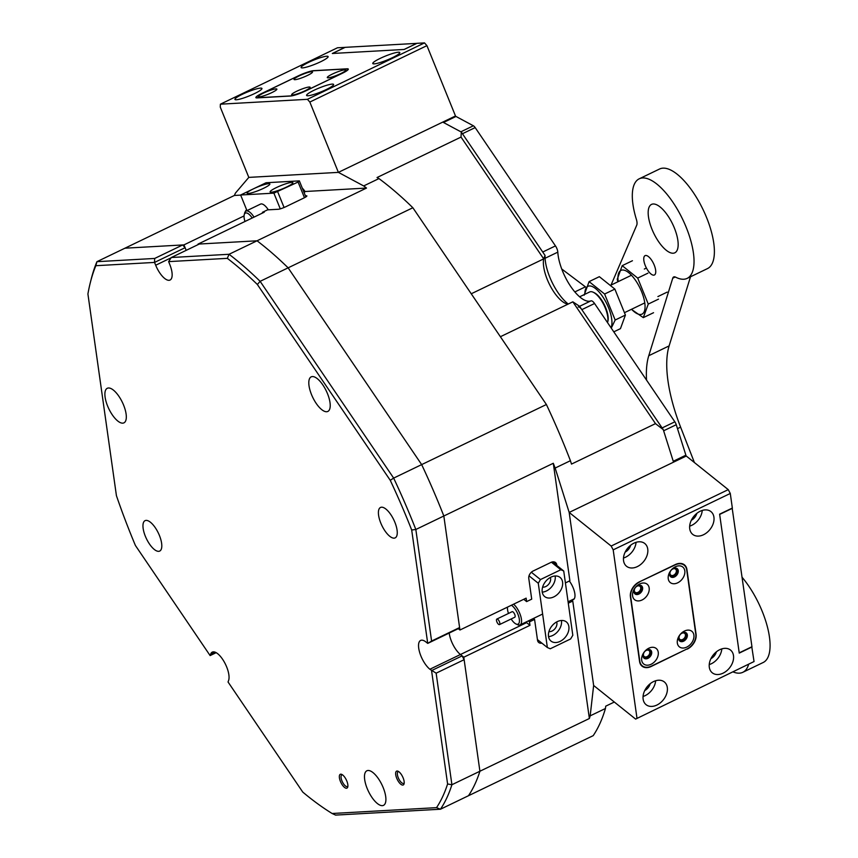 <?xml version="1.0" encoding="UTF-8"?>
<svg xmlns="http://www.w3.org/2000/svg" width="858" height="858" viewBox="0 0 858 858"><rect width="100%" height="100%" fill="white"/><g stroke="black" fill="none" stroke-linecap="round" stroke-linejoin="round"><path stroke-width="1.29" d="M593.168 292.213L594.154 292.664A17.492 6.832 64.3 0 1 600.943 299.056A17.492 6.832 64.3 0 1 607.904 321.214L607.636 322.265A18.415 7.196 -115.7 0 0 600.31 298.949A18.415 7.196 -115.7 0 0 593.168 292.213A18.415 7.196 -115.7 0 0 589.66 291.977L579.633 296.804M645.27 265.572A10.746 4.193 64.3 0 1 645.077 255.641A10.746 4.193 64.3 0 1 654.225 265.068A10.746 4.193 64.3 0 1 654.407 275A10.746 4.193 64.3 0 1 645.27 265.572M651.973 229.236A26.855 10.5 64.3 0 1 651.512 204.408A26.855 10.5 64.3 0 1 674.367 227.981A26.855 10.5 64.3 0 1 674.828 252.799A26.855 10.5 64.3 0 1 651.973 229.236M742.149 577.359A55.255 21.589 64.3 0 1 762.247 611.422A55.255 21.589 64.3 0 1 763.191 662.494L742.835 672.297A55.255 21.589 64.3 0 1 733.343 672.018M748.519 664.703A55.255 21.589 64.3 0 1 742.835 672.297M561.722 268.983L585.392 286.84A107.432 41.978 -115.7 0 0 586.1 287.376M611.121 284.867L636.733 225.161A9.213 3.593 64.3 0 0 636.368 219.348A55.255 21.589 64.3 0 1 639.189 178.829L659.555 169.015A55.255 21.589 64.3 0 1 702.981 209.427A55.255 21.589 64.3 0 1 707.518 268.575L687.151 278.389A55.255 21.589 64.3 0 1 675.6 277.155A9.213 3.593 64.3 0 0 673.68 276.952A9.213 3.593 64.3 0 0 672.736 278.207L648.766 355.716A107.432 41.978 -115.7 0 0 646.535 380.105M690.508 276.769L669.122 345.903A107.432 41.978 -115.7 0 0 680.609 427.145L694.401 462.537M639.189 178.829A55.255 21.589 64.3 0 1 682.625 219.24A55.255 21.589 64.3 0 1 687.151 278.389M613.792 331.853L620.452 328.646L625.418 315.079L614.864 289.092L599.345 276.673L589.103 281.617L604.611 294.037L615.165 320.023L611.271 328.131M584.866 294.283A24.249 9.47 64.3 0 1 602.659 296.6A24.249 9.47 64.3 0 1 611.025 327.777M615.165 320.023L625.418 315.079M604.611 294.037L614.864 289.092M584.137 295.184L589.103 281.617M618.232 281.617A24.249 9.47 64.3 0 1 635.746 280.652A24.249 9.47 64.3 0 1 644.894 309.116A24.249 9.47 64.3 0 1 631.552 309.266M617.835 281.799L617.234 279.236L622.189 265.669L637.709 278.089L648.262 304.075L643.296 317.642L631.413 309.341M643.296 317.642L653.549 312.709M648.262 304.075L658.504 299.142M637.709 278.089L647.951 273.155M622.189 265.669L632.443 260.735M461.025 137.076L461.293 132.035L545.044 255.437L543.693 258.88L461.025 137.076L377.027 177.542L378.957 178.582L363.685 185.939A334.588 130.738 -115.7 0 1 366.516 188.063L229.054 254.279A334.588 130.738 64.3 0 1 260.124 281.327L288.127 267.835A334.588 130.738 -115.7 0 0 257.057 240.798L199.313 244.026L171.31 257.518L229.054 254.279L227.327 258.344L168.629 261.626L169.766 264.446A16.881 6.596 -115.7 0 1 170.056 280.04A16.881 6.596 -115.7 0 1 155.695 265.229L154.547 262.419L95.849 265.701L96.933 261.679L154.676 258.451L182.679 244.959L124.936 248.198L234.395 195.463L240.669 195.109M545.044 255.437A33.762 13.192 -115.7 0 0 568.253 304.032A33.762 13.192 -115.7 0 1 545.077 258.269L557.807 252.145A6.135 2.402 64.3 0 0 555.458 245.903L475.171 127.595L462.441 133.73L542.728 252.027L555.458 245.903M567.985 304.15A27.628 10.789 64.3 0 1 565.529 303.41A27.628 10.789 64.3 0 1 549.292 284.019A27.628 10.789 64.3 0 1 543.693 258.88L471.246 293.779M569.337 581.027A12.58 4.923 64.3 0 1 573.434 599.538A12.58 4.923 64.3 0 1 572.651 599.731A12.58 4.923 64.3 0 1 572.329 599.731M570.42 460.703A334.588 130.738 -115.7 0 0 546.396 404.515L393.661 478.099A334.588 130.738 64.3 0 1 412.13 520.227A334.588 130.738 64.3 0 1 415.83 529.493L443.833 516.001L459.942 630.019L458.269 628.678L427.724 643.393L411.69 529.997L415.83 529.493L431.595 641.044L459.598 627.552L443.833 516.001L553.292 463.277A334.588 130.738 -115.7 0 1 555.147 468.06L570.42 460.703L571.492 464.092L655.501 423.627L572.833 301.823L579.525 306.242L663.266 429.633L673.541 462.162L569.176 512.43L593.639 685.478L590.175 715.851L605.448 708.494A334.588 130.738 -115.7 0 1 593.21 735.649L468.468 795.731A334.588 130.738 -115.7 0 0 479.912 771.235L451.909 784.727A334.588 130.738 64.3 0 1 440.465 809.223L468.468 795.731A334.588 130.738 -115.7 0 0 479.912 771.235L464.135 659.684L436.143 673.176L451.909 784.727L447.597 783.987L431.563 670.591L462.108 655.877L464.135 659.684M525.943 622.071A16.881 6.596 -115.7 0 0 526.619 622.64L529.976 625.332L529.483 621.868L534.577 619.422L533.408 618.479M529.976 625.332L463.792 657.217L479.912 771.235L589.371 718.511A334.588 130.738 -115.7 0 0 590.175 715.851M568.275 603.185L572.758 601.029L589.371 718.511M534.577 619.422L537.516 640.186A6.135 4.376 128.7 0 0 538.77 642.524A6.135 4.376 128.7 0 0 541.891 643.157M553.292 463.277L569.894 580.759L565.411 582.914M459.942 630.019L526.136 598.144L526.619 601.597L531.713 599.152L528.775 578.389A6.135 4.376 128.7 0 1 533.172 570.988L550.986 562.398A6.135 4.376 128.7 0 1 555.523 562.558A6.135 4.376 128.7 0 1 556.778 564.896L556.863 565.497M553.507 562.805L553.421 562.205A6.135 4.376 128.7 0 0 553.346 561.829M529.483 621.868L528.313 620.935M523.734 599.292L526.619 601.597M306.531 196.439L306.263 195.774A6.135 0.901 -22.1 0 1 306.864 195.914A6.135 0.901 -22.1 0 1 303.732 198.08L285.918 206.671A6.135 0.901 -22.1 0 1 278.271 209.266L267.514 209.867L262.43 212.312L264.221 212.216L198.026 244.101L257.057 240.798A334.588 130.738 -115.7 0 1 288.127 267.835L421.664 464.607A334.588 130.738 -115.7 0 1 440.133 506.735A334.588 130.738 -115.7 0 1 443.833 516.001A334.588 130.738 -115.7 0 0 421.664 464.607L288.127 267.835L412.859 207.743A334.588 130.738 -115.7 0 0 378.957 178.582M302.306 188.149A12.58 4.923 64.3 0 1 305.18 191.72M303.989 192.299L305.705 191.473L366.516 188.063M306.263 195.774L305.416 195.817M95.849 265.701A331.52 129.537 -115.7 0 0 90.305 282.7L91.184 279.193A334.588 130.738 64.3 0 1 96.933 261.679L124.936 248.198L183.955 244.884L244.058 215.937M246.675 209.91A6.135 0.901 -22.1 0 0 245.678 210.907A6.135 0.901 -22.1 0 0 246.074 211.057M262.43 212.312L262.687 212.956M345.055 47.394L337.494 47.769L220.399 104.183L220.259 107.068L248.809 177.392L235.414 193.125A334.588 130.738 -115.7 0 0 234.395 195.463M461.293 132.035L442.76 122.104L338.384 172.372L363.685 185.939M572.833 301.823L500.386 336.722M614.317 702.037L605.716 706.177L605.448 708.494M526.619 622.64L460.435 654.525A16.881 6.596 -115.7 0 1 451.469 641.323A16.881 6.596 -115.7 0 1 449.206 633.043A16.881 6.596 -115.7 0 0 460.435 654.525L463.792 657.217M183.955 244.884L186.175 250.354L185.103 247.705L154.547 262.419L154.676 258.451M412.859 207.743L546.396 404.515M663.266 429.633L655.501 423.627M248.809 177.392L338.384 172.372L455.491 115.969L426.93 45.646L309.835 102.048L338.384 172.372L248.809 177.392M571.589 600.085L572.758 601.029M555.147 468.06L569.176 512.43L593.639 685.478L635.617 719.09L754.043 661.55L751.78 646.803M537.58 640.561A6.135 4.376 128.7 0 0 538.534 640.465M553.796 596.9A12.28 8.762 128.7 0 0 562.044 587.333A12.28 8.762 128.7 0 0 560.07 577.423A12.28 8.762 128.7 0 0 550.997 577.123A12.28 8.762 128.7 0 0 542.749 586.69A12.28 8.762 128.7 0 0 544.723 596.6A12.28 8.762 128.7 0 0 553.796 596.9M542.245 592.117A12.28 8.762 128.7 0 0 546.407 590.99A12.28 8.762 128.7 0 0 555.158 575.986M542.621 587.129A6.757 4.816 128.7 0 0 545.774 586.54A6.757 4.816 128.7 0 0 550.375 577.445M560.081 641.398A12.28 8.762 128.7 0 0 568.328 631.831A12.28 8.762 128.7 0 0 566.366 621.921A12.28 8.762 128.7 0 0 557.292 621.621A12.28 8.762 128.7 0 0 549.045 631.188A12.28 8.762 128.7 0 0 551.018 641.098A12.28 8.762 128.7 0 0 560.081 641.398M548.541 636.615A12.28 8.762 128.7 0 0 552.691 635.478A12.28 8.762 128.7 0 0 561.454 620.484M548.905 631.627A6.757 4.816 128.7 0 0 552.069 631.038A6.757 4.816 128.7 0 0 556.66 621.943M531.338 572.243L540.465 579.558L538.277 583.258L547.361 647.533L550.257 648.777L570.613 638.963L572.812 635.263L563.727 570.999L560.832 569.744L540.465 579.558M560.832 569.744L551.426 562.215M538.277 583.258L529.021 575.847M537.43 639.585L547.361 647.533M552.402 561.926L563.727 570.999M511.154 618.983A10.746 4.193 -115.7 0 0 516.055 624.002A10.746 4.193 -115.7 0 0 517.814 613.963A10.746 4.193 -115.7 0 0 511.4 605.233M513.588 604.182A12.28 4.794 64.3 0 1 519.712 613.277A12.28 4.794 64.3 0 1 520.045 624.914A12.28 4.794 64.3 0 1 517.706 624.753L516.055 624.002M496.921 621.975A3.067 1.201 -115.7 0 0 499.506 624.592A3.067 1.201 -115.7 0 0 499.42 621.685A3.067 1.201 -115.7 0 0 496.836 619.058A3.067 1.201 -115.7 0 0 496.921 621.975M499.506 624.592L514.779 617.234A3.067 1.201 -115.7 0 0 514.693 614.317A3.067 1.201 -115.7 0 0 512.108 611.7L496.836 619.058M507.496 607.121A10.746 4.193 -115.7 0 0 508.483 613.449M396.718 778.238A7.679 3.003 64.3 0 1 398.048 771.245A7.679 3.003 64.3 0 1 403.121 777.874A7.679 3.003 64.3 0 1 404.086 783.762A7.679 3.003 64.3 0 1 400.954 784.351A7.679 3.003 64.3 0 1 396.718 778.238M398.766 771.664A6.446 2.52 -115.7 0 0 398.144 771.76A6.446 2.52 -115.7 0 0 398.251 777.713A6.446 2.52 -115.7 0 0 403.732 783.375A6.446 2.52 -115.7 0 0 404.204 782.936M340.411 781.391A7.679 3.003 64.3 0 1 341.741 774.399A7.679 3.003 64.3 0 1 346.814 781.027A7.679 3.003 64.3 0 1 347.78 786.915A7.679 3.003 64.3 0 1 344.648 787.515A7.679 3.003 64.3 0 1 340.411 781.391M342.46 774.817A6.446 2.52 -115.7 0 0 341.838 774.913A6.446 2.52 -115.7 0 0 341.945 780.866A6.446 2.52 -115.7 0 0 347.436 786.529A6.446 2.52 -115.7 0 0 347.898 786.089M431.595 641.044L427.724 643.393L426.04 642.052A16.881 6.596 -115.7 0 0 420.635 640.433A16.881 6.596 -115.7 0 0 420.924 656.038A16.881 6.596 -115.7 0 0 429.879 669.24L436.143 673.176M327.509 393.704A19.187 7.497 -115.7 0 0 311.186 376.866A19.187 7.497 -115.7 0 0 311.518 394.605A19.187 7.497 -115.7 0 0 327.842 411.432A19.187 7.497 -115.7 0 0 327.509 393.704M123.606 405.126A19.187 7.497 -115.7 0 0 107.282 388.288A19.187 7.497 -115.7 0 0 107.604 406.027A19.187 7.497 -115.7 0 0 123.927 422.855A19.187 7.497 -115.7 0 0 123.606 405.126M380.791 523.069A16.881 6.596 64.3 0 1 380.502 507.464A16.881 6.596 64.3 0 1 394.873 522.275A16.881 6.596 64.3 0 1 395.163 537.88A16.881 6.596 64.3 0 1 380.791 523.069M145.345 536.25A16.881 6.596 64.3 0 1 145.056 520.656A16.881 6.596 64.3 0 1 159.416 535.467A16.881 6.596 64.3 0 1 159.706 551.072A16.881 6.596 64.3 0 1 145.345 536.25M383.194 787.623A19.187 7.497 -115.7 0 0 366.87 770.784A19.187 7.497 -115.7 0 0 367.192 788.523A19.187 7.497 -115.7 0 0 383.515 805.351A19.187 7.497 -115.7 0 0 383.194 787.623M411.69 529.997A331.52 129.537 -115.7 0 0 408.301 521.525A331.52 129.537 -115.7 0 0 390.261 480.319L257.357 284.491A331.52 129.537 -115.7 0 0 227.327 258.344M257.357 284.491L260.124 281.327L393.661 478.099L390.261 480.319M214.886 652.08L210.66 654.118A16.881 6.596 -115.7 0 1 212.291 652.112A16.881 6.596 -115.7 0 1 224.142 661.754A16.881 6.596 -115.7 0 1 228.582 680.523L228.046 681.992L302.767 792.095A331.52 129.537 -115.7 0 0 332.132 813.502L436.529 807.646A331.52 129.537 -115.7 0 0 447.597 783.987M436.529 807.646L440.465 809.223L335.575 815.1L332.132 813.502M90.305 282.7A331.52 129.537 -115.7 0 0 87.913 293.983L116.42 495.656A331.52 129.537 -115.7 0 0 135.403 545.474L210.124 655.587L216.173 652.67M210.66 654.118L210.124 655.587M459.598 627.552L458.269 628.678M429.879 669.24L460.435 654.525L462.108 655.877M182.679 244.959L185.103 247.705M171.31 257.518L168.629 261.626M579.579 306.327L590.894 300.89A33.762 13.192 64.3 0 1 570.709 286.454A33.762 13.192 64.3 0 1 557.807 252.145M590.894 300.89A6.135 2.402 64.3 0 1 594.562 303.507L581.831 309.641A6.135 2.402 -115.7 0 0 578.163 307.014M581.831 309.641L662.119 427.938L674.849 421.814L594.562 303.507M674.849 421.814A4.601 1.802 64.3 0 1 676.254 424.71L663.631 430.791M673.262 461.272L685.885 455.19L676.254 424.71M685.885 455.19A4.601 1.802 64.3 0 1 686.121 456.102M732.174 508.118L751.951 646.717L739.221 652.852L719.658 514.414L732.378 508.29M416.827 43.329L404.097 49.464L332.443 53.475L345.173 47.34L416.849 43.372M442.953 122.201L454.815 116.291M455.276 116.27A4.601 1.802 64.3 0 1 455.995 116.463L443.489 122.49M460.864 131.81L473.369 125.783L455.995 116.463M473.369 125.783A4.601 1.802 64.3 0 1 475.171 127.595M681.82 633.29A3.84 2.735 128.7 0 0 679.246 636.282A3.84 2.735 128.7 0 0 679.858 639.382A3.84 2.735 128.7 0 0 682.689 639.467A3.84 2.735 128.7 0 0 685.263 636.486A3.84 2.735 128.7 0 0 684.652 633.386A3.84 2.735 128.7 0 0 681.82 633.29M646.181 650.461A3.84 2.735 128.7 0 0 643.607 653.453A3.84 2.735 128.7 0 0 644.219 656.542A3.84 2.735 128.7 0 0 647.05 656.638A3.84 2.735 128.7 0 0 649.635 653.646A3.84 2.735 128.7 0 0 649.013 650.557A3.84 2.735 128.7 0 0 646.181 650.461M672.736 569.015A3.84 2.735 128.7 0 0 670.152 572.007A3.84 2.735 128.7 0 0 670.774 575.107A3.84 2.735 128.7 0 0 673.605 575.203A3.84 2.735 128.7 0 0 676.179 572.211A3.84 2.735 128.7 0 0 675.568 569.111A3.84 2.735 128.7 0 0 672.736 569.015M637.097 586.186A3.84 2.735 128.7 0 0 634.523 589.178A3.84 2.735 128.7 0 0 635.135 592.277A3.84 2.735 128.7 0 0 637.966 592.363A3.84 2.735 128.7 0 0 640.54 589.382A3.84 2.735 128.7 0 0 639.929 586.282A3.84 2.735 128.7 0 0 637.097 586.186M719.744 649.699A14.575 10.403 128.7 0 0 709.952 661.057A14.575 10.403 128.7 0 0 712.29 672.822A14.575 10.403 128.7 0 0 723.058 673.176A14.575 10.403 128.7 0 0 732.85 661.818A14.575 10.403 128.7 0 0 730.512 650.053A14.575 10.403 128.7 0 0 719.744 649.699M709.234 664.585A14.575 10.403 128.7 0 0 711.303 663.77A14.575 10.403 128.7 0 0 721.814 648.884M653.56 681.574A14.575 10.403 128.7 0 0 643.768 692.942A14.575 10.403 128.7 0 0 646.106 704.697A14.575 10.403 128.7 0 0 656.874 705.062A14.575 10.403 128.7 0 0 666.666 693.704A14.575 10.403 128.7 0 0 664.328 681.938A14.575 10.403 128.7 0 0 653.56 681.574M643.05 696.471A14.575 10.403 128.7 0 0 645.119 695.656A14.575 10.403 128.7 0 0 655.63 680.759M700.171 511.261A14.575 10.403 128.7 0 0 690.379 522.619A14.575 10.403 128.7 0 0 692.717 534.384A14.575 10.403 128.7 0 0 703.496 534.749A14.575 10.403 128.7 0 0 713.288 523.38A14.575 10.403 128.7 0 0 710.95 511.615A14.575 10.403 128.7 0 0 700.171 511.261M689.671 526.147A14.575 10.403 128.7 0 0 691.741 525.332A14.575 10.403 128.7 0 0 702.241 510.446M633.987 543.146A14.575 10.403 128.7 0 0 624.195 554.504A14.575 10.403 128.7 0 0 626.533 566.269A14.575 10.403 128.7 0 0 637.312 566.623A14.575 10.403 128.7 0 0 647.104 555.265A14.575 10.403 128.7 0 0 644.766 543.5A14.575 10.403 128.7 0 0 633.987 543.146M623.487 558.032A14.575 10.403 128.7 0 0 625.557 557.217A14.575 10.403 128.7 0 0 636.057 542.331M754.043 661.55L635.617 719.09M728.26 489.639L686.271 456.027L569.176 512.43L611.153 546.042L728.26 489.639L730.287 493.457L613.191 549.86L636.947 717.964M751.983 646.964L739.253 653.099L719.615 514.167L732.346 508.043L730.287 493.457M613.191 549.86L611.153 546.042M687.301 649.088A12.28 8.762 128.7 0 0 696.085 634.287L686.926 569.519A12.28 8.762 128.7 0 0 684.427 564.843A12.28 8.762 128.7 0 0 675.353 564.543L639.199 581.949A12.28 8.762 128.7 0 0 630.415 596.75L639.575 661.518A12.28 8.762 128.7 0 0 642.084 666.194A12.28 8.762 128.7 0 0 651.158 666.494L687.097 648.916M625.16 552.112A8.441 6.017 128.7 0 0 630.651 545.259M691.344 520.238A8.441 6.017 128.7 0 0 696.835 513.374M644.733 690.551A8.441 6.017 128.7 0 0 650.225 683.687M710.917 658.665A8.441 6.017 128.7 0 0 716.409 651.812M380.201 58.387A14.575 2.145 -22.1 0 0 372.769 63.535A14.575 2.145 -22.1 0 0 392.363 57.7A14.575 2.145 -22.1 0 0 399.796 52.563A14.575 2.145 -22.1 0 0 380.201 58.387M314.017 90.272A14.575 2.145 -22.1 0 0 306.585 95.41A14.575 2.145 -22.1 0 0 326.179 89.586A14.575 2.145 -22.1 0 0 333.601 84.438A14.575 2.145 -22.1 0 0 314.017 90.272M308.548 62.398A14.575 2.145 -22.1 0 0 301.115 67.546A14.575 2.145 -22.1 0 0 320.699 61.722A14.575 2.145 -22.1 0 0 328.131 56.574A14.575 2.145 -22.1 0 0 308.548 62.398M242.364 94.283A14.575 2.145 -22.1 0 0 234.931 99.431A14.575 2.145 -22.1 0 0 254.515 93.597A14.575 2.145 -22.1 0 0 261.947 88.46A14.575 2.145 -22.1 0 0 242.364 94.283M309.835 102.048L307.411 99.313L424.506 42.9L416.956 43.318L404.225 49.453L332.314 53.486L345.045 47.351M424.506 42.9L426.93 45.646M220.399 104.183L307.411 99.313M342.042 73.423A12.28 1.802 -22.1 0 0 348.294 69.09A12.28 1.802 -22.1 0 0 347.104 68.801L313.578 70.678A12.28 1.802 -22.1 0 0 298.273 75.869L262.13 93.286A12.28 1.802 -22.1 0 0 255.877 97.619A12.28 1.802 -22.1 0 0 257.068 97.898L290.594 96.021A12.28 1.802 -22.1 0 0 305.898 90.83L342.042 73.423M684.48 631.038A9.974 7.121 128.7 0 0 677.337 643.06A9.974 7.121 128.7 0 0 686.754 647.104A9.974 7.121 128.7 0 0 693.886 635.081A9.974 7.121 128.7 0 0 684.48 631.038M682.421 632.786A5.223 3.722 128.7 0 0 678.914 636.851A5.223 3.722 128.7 0 0 679.75 641.065A5.223 3.722 128.7 0 0 683.601 641.194A5.223 3.722 128.7 0 0 687.108 637.129A5.223 3.722 128.7 0 0 686.271 632.914A5.223 3.722 128.7 0 0 682.421 632.786M679.397 640.722A5.223 3.722 128.7 0 0 682.85 640.583A5.223 3.722 128.7 0 0 685.864 632.646M648.841 648.208A9.974 7.121 128.7 0 0 641.698 660.22A9.974 7.121 128.7 0 0 651.115 664.274A9.974 7.121 128.7 0 0 658.247 652.252A9.974 7.121 128.7 0 0 648.841 648.208M646.782 649.956A5.223 3.722 128.7 0 0 643.275 654.021A5.223 3.722 128.7 0 0 644.111 658.225A5.223 3.722 128.7 0 0 647.962 658.354A5.223 3.722 128.7 0 0 651.469 654.289A5.223 3.722 128.7 0 0 650.632 650.085A5.223 3.722 128.7 0 0 646.782 649.956M643.757 657.893A5.223 3.722 128.7 0 0 647.211 657.754A5.223 3.722 128.7 0 0 650.225 649.817M675.396 566.763A9.974 7.121 128.7 0 0 668.253 578.785A9.974 7.121 128.7 0 0 677.659 582.829A9.974 7.121 128.7 0 0 684.802 570.817A9.974 7.121 128.7 0 0 675.396 566.763M673.326 568.511A5.223 3.722 128.7 0 0 669.83 572.576A5.223 3.722 128.7 0 0 670.666 576.79A5.223 3.722 128.7 0 0 674.517 576.919A5.223 3.722 128.7 0 0 678.024 572.854A5.223 3.722 128.7 0 0 677.187 568.639A5.223 3.722 128.7 0 0 673.326 568.511M670.312 576.447A5.223 3.722 128.7 0 0 673.766 576.308A5.223 3.722 128.7 0 0 676.78 568.371M639.757 583.933A9.974 7.121 128.7 0 0 632.614 595.956A9.974 7.121 128.7 0 0 642.031 599.999A9.974 7.121 128.7 0 0 649.163 587.977A9.974 7.121 128.7 0 0 639.757 583.933M637.698 585.682A5.223 3.722 128.7 0 0 634.191 589.746A5.223 3.722 128.7 0 0 635.027 593.95A5.223 3.722 128.7 0 0 638.878 594.079A5.223 3.722 128.7 0 0 642.385 590.014A5.223 3.722 128.7 0 0 641.548 585.81A5.223 3.722 128.7 0 0 637.698 585.682M634.673 593.618A5.223 3.722 128.7 0 0 638.127 593.479A5.223 3.722 128.7 0 0 641.14 585.542M639.489 582.078A12.28 8.762 128.7 0 0 630.705 596.868L639.789 661.143A12.28 8.762 128.7 0 0 642.299 665.829A12.28 8.762 128.7 0 0 651.372 666.13L687.011 648.959A12.28 8.762 128.7 0 0 695.795 634.169L686.711 569.894A12.28 8.762 128.7 0 0 684.201 565.218A12.28 8.762 128.7 0 0 675.128 564.907L639.285 581.917M332.378 74.067A9.974 1.469 -22.1 0 0 327.477 77.746A9.974 1.469 -22.1 0 0 340.701 73.606A9.974 1.469 -22.1 0 0 345.763 70.324A9.974 1.469 -22.1 0 0 341.752 70.463A9.974 1.469 -22.1 0 0 332.378 74.067M296.739 91.238A9.974 1.469 -22.1 0 0 291.849 94.916A9.974 1.469 -22.1 0 0 305.062 90.766A9.974 1.469 -22.1 0 0 310.124 87.495A9.974 1.469 -22.1 0 0 306.113 87.634A9.974 1.469 -22.1 0 0 296.739 91.238M299.11 75.933A9.974 1.469 -22.1 0 0 294.208 79.612A9.974 1.469 -22.1 0 0 307.432 75.472A9.974 1.469 -22.1 0 0 312.494 72.19A9.974 1.469 -22.1 0 0 308.472 72.329A9.974 1.469 -22.1 0 0 299.11 75.933M263.47 93.104A9.974 1.469 -22.1 0 0 258.569 96.782A9.974 1.469 -22.1 0 0 271.793 92.632A9.974 1.469 -22.1 0 0 276.855 89.361A9.974 1.469 -22.1 0 0 272.844 89.5A9.974 1.469 -22.1 0 0 263.47 93.104M262.516 93.157A12.28 1.802 -22.1 0 0 256.252 97.49A12.28 1.802 -22.1 0 0 257.454 97.769L290.723 95.914A12.28 1.802 -22.1 0 0 306.016 90.712L341.656 73.552A12.28 1.802 -22.1 0 0 347.919 69.219A12.28 1.802 -22.1 0 0 346.718 68.93L313.449 70.796A12.28 1.802 -22.1 0 0 298.155 75.987L262.516 93.157M252.177 218.018A10.746 4.193 -115.7 0 0 246.793 213.009A10.746 4.193 -115.7 0 0 244.219 214.779A10.746 4.193 -115.7 0 0 244.991 221.482M244.219 214.779L244.659 213.031A12.28 4.794 64.3 0 1 245.989 211.1A12.28 4.794 64.3 0 1 247.597 211.004A12.28 4.794 64.3 0 1 254.011 217.128M276.383 187.58A12.28 1.802 -22.1 0 0 270.131 191.913A12.28 1.802 -22.1 0 0 286.626 187.012A12.28 1.802 -22.1 0 0 292.878 182.679A12.28 1.802 -22.1 0 0 276.383 187.58M253.357 188.878A12.28 1.802 -22.1 0 0 247.093 193.211A12.28 1.802 -22.1 0 0 263.588 188.299A12.28 1.802 -22.1 0 0 269.852 183.966A12.28 1.802 -22.1 0 0 253.357 188.878M245.989 211.1L260.5 204.107A12.28 4.794 64.3 0 1 261.261 203.914A12.28 4.794 64.3 0 1 268.318 209.824M304.461 197.726L298.091 182.035L299.356 180.877L266.077 182.743L240.626 195.002L273.895 193.147L298.091 182.035M277.724 191.849L284.073 207.497M299.356 180.877L305.866 196.922M280.276 208.848L273.895 193.147M240.626 195.002L246.965 210.628M585.392 286.84L574.839 291.924M675.246 276.995L672.736 278.207M669.122 345.903L648.766 355.716M680.609 427.145L677.498 428.646M553.421 562.205L556.778 564.896M171.128 257.797L155.695 265.229M667.192 292.106L657.904 296.578M644.776 302.895L624.806 312.516M646.417 268.039L644.326 269.047M631.456 275.246L611.239 284.985M574.27 598.798L568.082 601.78M542.621 614.038L520.045 624.914M682.367 563.749L684.201 565.218M640.561 664.435L642.299 665.829"/></g></svg>
